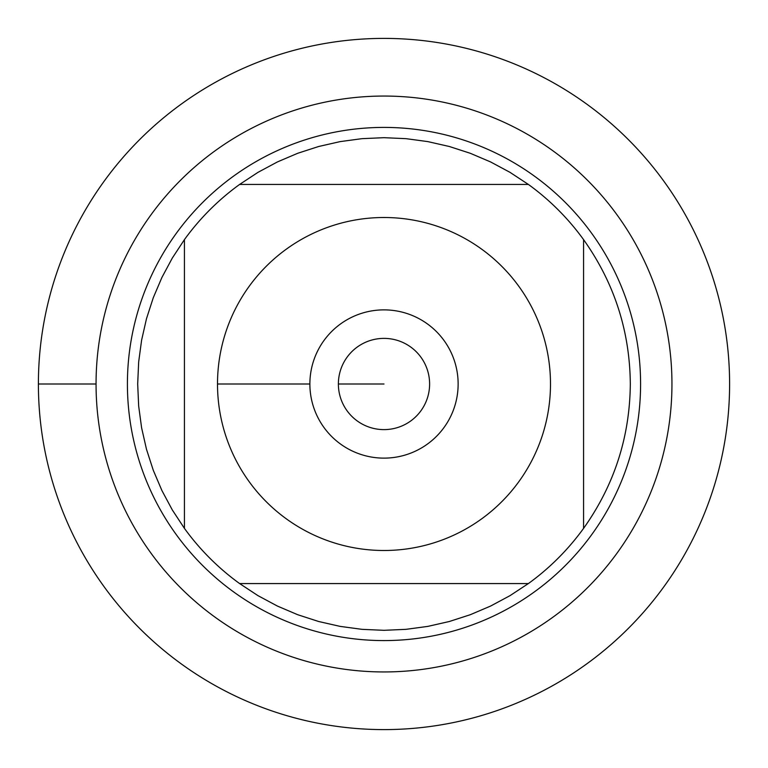 <?xml version="1.0" encoding="UTF-8"?>
<svg xmlns="http://www.w3.org/2000/svg" width="768" height="768" viewBox="0 0 768 768"><rect width="100%" height="100%" fill="white"/><g stroke="black" fill="none" stroke-linecap="round" stroke-linejoin="round"><path stroke-width="1.15" d="M38.4 384A345.6 345.6 0 0 1 556.8 84.701A345.6 345.6 0 0 1 556.8 683.299A345.6 345.6 0 0 1 38.4 384L96.058 384A287.942 287.942 0 0 1 527.971 134.63A287.942 287.942 0 0 1 527.971 633.37A287.942 287.942 0 0 1 96.058 384M249.11 286.406A166.493 166.493 0 0 0 332.707 542.4A166.493 166.493 0 0 0 550.493 384A166.493 166.493 0 0 0 249.11 286.406M184.435 239.616L184.435 528.384A246.317 246.317 0 0 0 239.616 583.565L528.384 583.565A246.317 246.317 0 0 0 583.565 528.384L583.565 239.616A246.317 246.317 0 0 0 528.384 184.435L239.616 184.435A246.317 246.317 0 0 0 184.435 239.616A246.317 246.317 0 0 1 239.616 184.435L258.019 172.33L277.44 161.923L297.715 153.283L318.672 146.496L340.157 141.61L361.987 138.662L384 137.683L406.013 138.662L427.843 141.61L449.328 146.496L470.285 153.283L490.56 161.923L509.981 172.33L528.384 184.435A246.317 246.317 0 0 1 583.565 239.616C614.266 282.845 629.846 330.979 630.317 384C629.846 437.021 614.266 485.155 583.565 528.384A246.317 246.317 0 0 1 528.384 583.565L509.981 595.67L490.56 606.077L470.285 614.717L449.328 621.504L427.843 626.39L406.013 629.338L384 630.317L361.987 629.338L340.157 626.39L318.672 621.504L297.715 614.717L277.44 606.077L258.019 595.67L239.616 583.565A246.317 246.317 0 0 1 184.435 528.384L172.33 509.981L161.923 490.56L153.283 470.285L146.496 449.328L141.61 427.843L138.662 406.013L137.683 384L138.662 361.987L141.61 340.157L146.496 318.672L153.283 297.715L161.923 277.44L172.33 258.019L184.435 239.616M127.411 384A256.589 256.589 0 0 1 512.294 161.789A256.589 256.589 0 0 1 512.294 606.211A256.589 256.589 0 0 1 127.411 384M309.878 384A74.122 74.122 0 0 1 421.066 319.805A74.122 74.122 0 0 1 421.066 448.195A74.122 74.122 0 0 1 309.878 384L217.507 384L309.878 384M338.381 384A45.619 45.619 0 0 0 406.81 423.504A45.619 45.619 0 0 0 406.81 344.496A45.619 45.619 0 0 0 338.381 384L384 384L338.381 384M729.6 384A345.6 345.6 0 0 1 211.2 683.299A345.6 345.6 0 0 1 211.2 84.701A345.6 345.6 0 0 1 729.6 384"/></g></svg>
